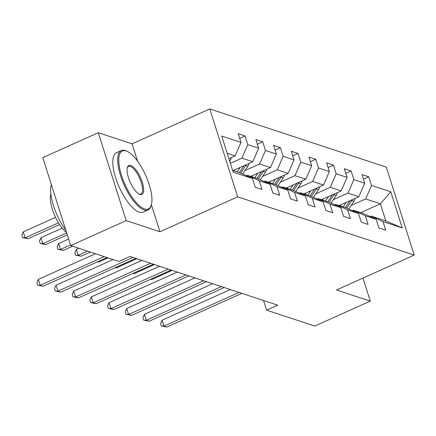 <?xml version="1.0" encoding="UTF-8"?>
<svg xmlns="http://www.w3.org/2000/svg" width="436" height="436" viewBox="0 0 436 436"><rect width="100%" height="100%" fill="white"/><g stroke="black" fill="none" stroke-linecap="round" stroke-linejoin="round"><path stroke-width="0.65" d="M137.569 161.184L132.07 143.836L98.302 132.702L42.799 157.636L70.686 245.561L118.843 261.442L129.944 256.455L277.705 305.184L266.603 310.17L314.759 326.057L370.262 301.118L362.959 278.092M132.07 143.836L209.77 108.924L386.312 167.146L414.2 255.065L237.664 196.843L209.77 108.924M232.622 170.4L240.552 173.016L252.449 178.531L255.202 187.202L261.998 189.447L259.246 180.771L270.124 184.357L272.876 193.034L279.678 195.274L276.925 186.603L287.804 190.189L290.55 198.865L297.352 201.105L294.6 192.434L305.478 196.02L308.23 204.691L315.026 206.936L312.274 198.26L323.152 201.846L325.905 210.523L332.706 212.763L329.954 204.092L340.832 207.678L343.584 216.354L350.381 218.594L347.628 209.923L358.506 213.509L361.259 222.18L368.055 224.426L365.308 215.749L376.181 219.341L378.933 228.012L385.735 230.252L382.982 221.581L402.243 227.935L390.787 191.813L380.388 203.814L365.657 198.958L351.035 205.53M252.449 178.531L233.184 172.176L221.728 136.059L240.994 142.409L238.241 133.738L245.037 135.978L239.713 138.376M390.787 191.813L371.527 185.464L368.774 176.787L361.973 174.547L364.725 183.218L353.847 179.632L351.094 170.961L344.298 168.716L347.051 177.392L336.172 173.8L333.42 165.13L326.624 162.884L329.371 171.561L318.493 167.974L315.746 159.298L308.944 157.058L311.696 165.729L300.818 162.143L298.066 153.472L291.27 151.227L294.022 159.903L283.144 156.311L280.392 147.641L273.59 145.395L276.342 154.072L265.464 150.485L262.717 141.809L255.916 139.569L258.668 148.24L247.79 144.654L245.037 135.978M270.124 184.357L258.232 178.842L247.354 175.256L246.356 175.703M230.382 163.337L241.925 158.148L252.804 161.734L233.14 170.569M247.354 175.256L259.246 180.771M247.79 144.654L241.925 158.148M258.668 148.24L252.804 161.734M287.804 190.189L275.906 184.673L265.028 181.087L264.031 181.534M244.972 170.552L259.6 163.98L270.478 167.566L250.814 176.4M265.028 181.087L276.925 186.603M265.464 150.485L259.6 163.98M276.342 154.072L270.478 167.566M305.478 196.02L293.581 190.505L282.702 186.919L281.711 187.366M262.652 176.378L277.28 169.806L288.152 173.397L268.494 182.232M282.702 186.919L294.6 192.434M283.144 156.311L277.28 169.806M294.022 159.903L288.152 173.397M323.152 201.846L311.26 196.336L300.382 192.745L299.385 193.192M280.326 182.21L294.954 175.637L305.832 179.223L286.169 188.058M300.382 192.745L312.274 198.26M300.818 162.143L294.954 175.637M311.696 165.729L305.832 179.223M340.832 207.678L328.935 202.162L318.057 198.576L317.059 199.023M298.001 188.041L312.628 181.469L323.507 185.055L303.843 193.889M318.057 198.576L329.954 204.092M318.493 167.974L312.628 181.469M329.371 171.561L323.507 185.055M358.506 213.509L346.609 207.994L335.731 204.408L334.739 204.855M315.68 193.867L330.308 187.295L341.186 190.886L321.523 199.721M335.731 204.408L347.628 209.923M336.172 173.8L330.308 187.295M347.051 177.392L341.186 190.886M376.181 219.341L364.289 213.825L353.411 210.234L352.413 210.686M333.355 199.699L347.983 193.126L358.861 196.712L339.197 205.547M353.411 210.234L365.308 215.749M353.847 179.632L347.983 193.126M364.725 183.218L358.861 196.712M402.243 227.935L385.816 220.921L371.085 216.065L370.088 216.512M360.725 212.648L380.388 203.814L385.816 220.921M371.085 216.065L382.982 221.581M371.527 185.464L365.657 198.958M98.302 132.702L126.189 220.621L70.686 245.561M126.189 220.621L159.958 231.756L237.664 196.843M414.2 255.065L336.494 289.978L370.262 301.118M263.535 300.513L266.603 310.17M228.911 158.699L235.124 155.908L227.194 153.292M240.994 142.409L235.124 155.908M368.774 176.787L363.444 179.185M351.094 170.961L345.77 173.354M333.42 165.13L328.09 167.522M315.746 159.298L310.416 161.691M298.066 153.472L292.741 155.865M280.392 147.641L275.062 150.033M262.717 141.809L257.387 144.202M159.958 231.756L151.39 204.751M230.301 289.553L162.083 320.204L163.963 326.144L239.01 292.425M166.797 327.076L161.364 325.937L163.963 326.144L166.797 327.076L241.844 293.357M161.364 325.937L160.612 323.561L162.083 320.204M340.963 204.757L340.2 205.879M346.222 202.391L343.203 206.871M355.095 198.407A6.9 6.131 108.3 0 1 353.918 201.252L348.713 208.969M349.999 200.696L345.356 207.58M346.707 208.037L351.765 200.544A6.9 6.131 -71.7 0 0 352.272 199.677M150.709 279.22L151.723 279.552L172.149 270.375M151.723 279.552L150.464 279.329M144.556 208.948A31.768 11.292 65.8 0 0 151.319 204.996A31.768 11.292 65.8 0 0 145.662 175.332A31.768 11.292 65.8 0 0 127.236 151.396A31.768 11.292 65.8 0 0 126.162 150.97A31.768 11.292 65.8 0 0 121.535 175.397A31.768 11.292 65.8 0 0 144.556 208.948M151.319 204.996L151.047 205.912A32.553 11.57 -114.2 0 1 148.033 209.95A32.553 11.57 -114.2 0 1 144.114 209.961A32.553 11.57 -114.2 0 1 122.178 180.297A32.553 11.57 -114.2 0 1 121.355 150.567A32.553 11.57 -114.2 0 1 125.274 150.556A32.553 11.57 -114.2 0 1 126.369 150.992L127.236 151.396M139.956 194.456A15.887 5.646 -114.2 0 1 139.422 194.238A15.887 5.646 -114.2 0 1 130.211 182.275A15.887 5.646 -114.2 0 1 127.377 167.44A15.887 5.646 -114.2 0 1 130.762 165.462A15.887 5.646 -114.2 0 1 142.272 182.237A15.887 5.646 -114.2 0 1 139.956 194.456M138.975 194.009A15.102 5.368 65.8 0 0 139.068 194.042A15.102 5.368 65.8 0 0 140.883 194.036A15.102 5.368 65.8 0 0 140.501 180.242A15.102 5.368 65.8 0 0 130.32 166.476A15.102 5.368 65.8 0 0 128.506 166.481A15.102 5.368 65.8 0 0 127.258 167.925M148.033 209.95L143.15 212.147A32.553 11.57 -114.2 0 1 139.231 212.158A32.553 11.57 -114.2 0 1 117.295 182.488A32.553 11.57 -114.2 0 1 116.472 152.764L121.355 150.567M66.561 232.546A23.435 8.333 -114.2 0 1 54.004 213.902A23.435 8.333 -114.2 0 1 50.859 193.911M65.82 230.219A32.553 11.57 -114.2 0 1 51.339 184.57M212.621 283.722L144.403 314.372L146.289 320.313L221.335 286.594M149.123 321.245L143.689 320.106L146.289 320.313L149.123 321.245L224.169 287.526M143.689 320.106L142.932 317.73L144.403 314.372M194.947 277.89L126.729 308.541L128.615 314.481L203.661 280.762M131.443 315.419L126.009 314.28L128.615 314.481L131.443 315.419L206.49 281.7M126.009 314.28L125.257 311.904L126.729 308.541M323.283 198.925L322.526 200.048M328.548 196.565L325.523 201.04M337.415 192.576A6.9 6.131 108.3 0 1 336.243 195.426L331.033 203.138M332.325 194.865L327.676 201.748M329.027 202.206L334.09 194.712A6.9 6.131 -71.7 0 0 334.592 193.846M133.035 273.388L134.048 273.721L154.475 264.543M134.048 273.721L132.789 273.497M305.609 193.099L304.851 194.222M310.868 190.734L307.849 195.208M319.741 186.75A6.9 6.131 108.3 0 1 318.563 189.595L313.359 197.306M314.645 189.039L310.001 195.917M311.353 196.38L316.411 188.886A6.9 6.131 -71.7 0 0 316.918 188.014M115.355 267.557L116.368 267.895L136.8 258.712M116.368 267.895L115.109 267.666M177.272 272.059L109.055 302.709L110.935 308.65L185.981 274.936M113.769 309.587L108.335 308.448L110.935 308.65L113.769 309.587L188.815 275.868M108.335 308.448L107.583 306.072L109.055 302.709M159.592 266.233L91.375 296.883L93.26 302.824L168.307 269.105M96.094 303.756L90.661 302.617L93.26 302.824L96.094 303.756L171.141 270.037M90.661 302.617L89.903 300.24L91.375 296.883M141.918 260.401L73.7 291.052L75.586 296.992L150.627 263.273M78.415 297.93L72.981 296.785L75.586 296.992L78.415 297.93L153.461 264.211M72.981 296.785L72.229 294.409L73.7 291.052M287.929 187.267L287.171 188.39M293.194 184.902L290.174 189.382M302.066 180.918A6.9 6.131 108.3 0 1 300.889 183.763L295.684 191.48M296.971 183.207L292.327 190.091M293.679 190.548L298.736 183.055A6.9 6.131 -71.7 0 0 299.243 182.188M97.68 261.731L98.694 262.063L108.024 257.872M98.694 262.063L97.435 261.84M270.255 181.436L269.497 182.559M275.514 179.076L272.495 183.551M284.386 175.087A6.9 6.131 108.3 0 1 283.209 177.937L278.005 185.649M78.802 248.231L76.3 249.359L78.186 255.3L81.02 256.232L90.345 252.041M279.296 177.376L274.647 184.259M275.999 184.717L281.057 177.223A6.9 6.131 -71.7 0 0 281.563 176.357M87.511 251.109L78.186 255.3L75.581 255.093L74.829 252.717L76.3 249.359M81.02 256.232L75.581 255.093M252.58 175.61L251.823 176.733M257.84 173.245L254.82 177.719M266.712 169.261A6.9 6.131 108.3 0 1 265.535 172.106L260.33 179.817M68.621 239.037L58.626 243.528L60.506 249.468L63.34 250.4L72.67 246.209M261.616 171.544L256.973 178.428M258.325 178.891L263.382 171.397A6.9 6.131 -71.7 0 0 263.889 170.525M70.507 244.978L60.506 249.468L57.906 249.261L57.154 246.885L58.626 243.528M63.34 250.4L57.906 249.261M113.142 259.562L56.021 285.22L57.906 291.161L132.953 257.447M60.74 292.098L55.307 290.959L57.906 291.161L60.74 292.098L135.787 258.379M55.307 290.959L54.555 288.583L56.021 285.22M234.9 169.778L234.143 170.901M240.165 167.413L237.14 171.888M249.038 163.429A6.9 6.131 108.3 0 1 247.861 166.274L242.65 173.986M62.163 228.164L40.946 237.696L42.832 243.637L45.666 244.574L67.291 234.857M243.942 165.718L239.293 172.602M240.65 173.059L245.708 165.566A6.9 6.131 -71.7 0 0 246.215 164.699M66.681 232.922L42.832 243.637L40.232 243.435L39.474 241.059L40.946 237.696M45.666 244.574L40.232 243.435M95.462 253.73L38.346 279.394L40.232 285.335L104.177 256.602M43.066 286.267L37.627 285.128L40.232 285.335L43.066 286.267L107.011 257.534M37.627 285.128L36.875 282.751L38.346 279.394M231.358 157.598A6.9 6.131 108.3 0 1 230.181 160.448L229.696 161.167M55.53 217.373L23.272 231.87L25.157 237.811L27.986 238.743L59.552 224.562M58.468 222.84L25.157 237.811L22.552 237.604L21.8 235.227L23.272 231.87M27.986 238.743L22.552 237.604M353.918 201.252L351.765 200.544M336.243 195.426L334.09 194.712M318.563 189.595L316.411 188.886M300.889 183.763L298.736 183.055M283.209 177.937L281.057 177.223M265.535 172.106L263.382 171.397M247.861 166.274L245.708 165.566M230.181 160.448L229.38 160.181"/></g></svg>
